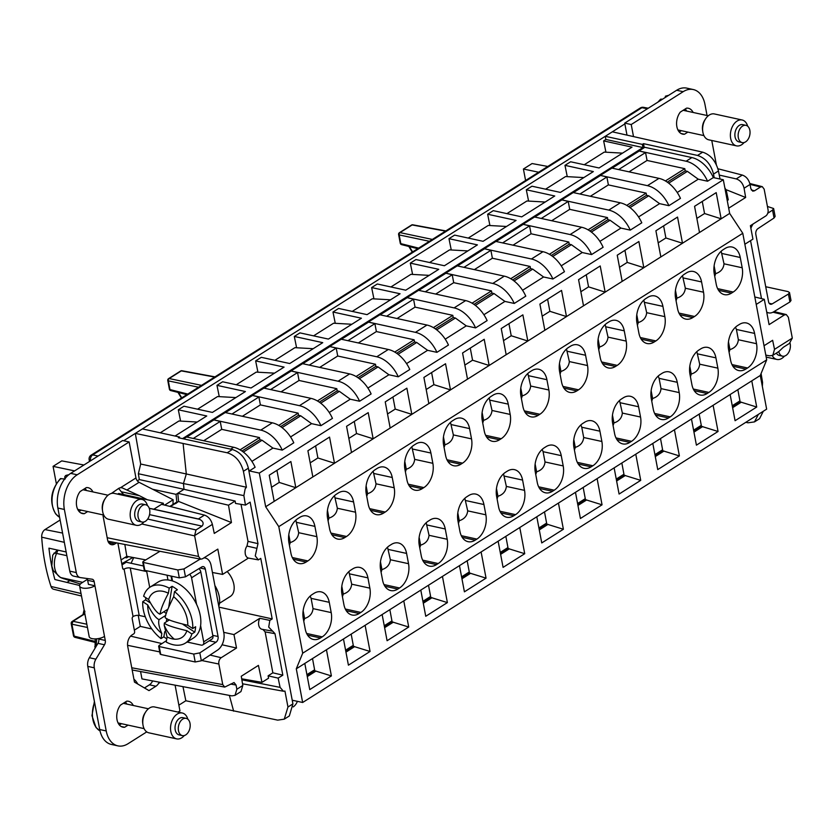 <?xml version="1.0" encoding="UTF-8"?>
<svg xmlns="http://www.w3.org/2000/svg" width="834" height="834" viewBox="0 0 834 834"><rect width="100%" height="100%" fill="white"/><g stroke="black" fill="none" stroke-linecap="round" stroke-linejoin="round"><path stroke-width="1.25" d="M74.591 470.897L53.074 466.362L56.316 483.522M83.932 464.997L61.737 460.889L53.074 466.362M81.503 596.008L53.595 589.242A6.516 4.274 -77.7 0 1 51.02 586.469A174.202 114.289 -77.7 0 1 41.7 537.169A6.516 4.274 -77.7 0 1 44.973 529.59L62.592 533.072M60.121 520.02L44.973 529.59M84.734 613.105L83.775 614.491A2.21 1.397 -122.3 0 0 83.004 614.606L72.204 621.434A2.21 2.21 0 0 0 71.213 623.707L73.475 635.644A2.21 2.21 0 0 0 75.102 637.374A2.21 1.459 -75.9 0 1 74.174 636.134A2.21 0.907 169.3 0 1 73.475 635.644M84.891 611.958L84.776 611.051M79.605 585.458L54.877 579.526A174.358 114.394 -77.7 0 1 48.945 548.167L66.167 551.972M445.836 230.914L412.788 224.805A1.762 1.147 100.5 0 0 412.142 224.951L445.512 231.122M432.366 239.431L400.028 232.613L412.142 224.951A1.762 1.115 -122.3 0 0 411.527 225.044L399.403 232.707A1.762 1.115 57.7 0 1 400.028 232.613A1.762 1.188 101.9 0 0 399.173 234.927L429.406 241.297M418.616 248.115L400.81 243.632L399.173 234.927A1.762 0.719 169.3 0 1 398.61 234.531L400.257 243.236A1.762 0.719 -10.7 0 0 400.81 243.632A1.762 1.168 104.1 0 0 401.561 244.623L417.719 248.688M214.995 376.853L181.948 370.744A1.762 1.147 100.5 0 0 181.301 370.89L214.661 377.062M201.526 385.371L169.177 378.553L181.301 370.89A1.762 1.115 -122.3 0 0 180.676 370.984L168.562 378.646A1.762 1.115 57.7 0 1 169.177 378.553A1.762 1.188 101.9 0 0 168.322 380.867L198.565 387.237M187.775 394.055L169.969 389.572L168.322 380.867A1.762 0.719 169.3 0 1 167.77 380.471L169.406 389.176A1.762 0.719 -10.7 0 0 169.969 389.572A1.762 1.168 104.1 0 0 170.709 390.562L186.868 394.628M128.488 556.632L126.643 557.831L124.891 557.529M126.403 556.57L126.643 557.831M126.81 556.32L124.829 544.466M89.488 461.483L89.155 459.711A4.41 1.814 -10.7 0 0 90.541 460.702L90.677 460.722M90.562 460.806L90.541 460.702A4.41 2.971 101.9 0 1 92.678 454.916A4.41 2.794 -122.3 0 0 91.135 455.156L635.247 111.172L636.801 110.932L92.678 454.916L98.068 456.052M624.875 123.901L605.244 136.307L605.891 139.476L642.941 147.555L642.347 144.386L605.244 136.307L123.672 440.759M648.268 108.222L643.494 107.336A4.41 2.877 100.5 0 0 641.888 107.711A4.41 2.794 -122.3 0 0 640.335 107.951L635.268 111.151M547.792 166.456L532.071 163.547L523.418 169.021L525.587 180.498M538.66 172.231L523.418 169.021M85.047 614.752L83.775 614.491L72.985 621.309L71.912 624.197L74.174 636.134L94.701 641.304M69.743 580.662L66.96 582.424M218.977 607.152L272.197 618.922L260.761 558.384L258.394 559.885L248.438 558.071A7.412 4.858 -77.7 0 1 245.457 554.704A7.412 4.858 -77.7 0 1 245.269 553.912L245.113 551.806A7.412 4.858 102.3 0 1 246.979 546.051L256.924 548.355L257.977 543.643L248.011 541.36L241.016 504.351M212.43 572.489L222.605 574.407L248.438 558.071M127.081 556.361L145.762 559.895M107.179 537.721L198.534 556.455L200.713 559.187L202.506 558.78L217.82 549.106L222.605 574.407M121.076 559.937L127.039 556.174M605.891 139.476L603.639 140.904L632.016 147.138L599.062 167.968L570.633 161.775L564.972 165.351L593.349 171.585L560.396 192.414L531.967 186.211L526.306 189.787L554.746 195.99L521.73 216.861L493.301 210.658L487.64 214.234L516.079 220.437L483.063 241.307L454.634 235.105L448.973 238.68L477.413 244.883L444.397 265.744L415.968 259.551L410.307 263.127L438.747 269.319L405.731 290.19L377.302 283.998L371.641 287.574L400.08 293.766L367.064 314.637L338.635 308.444L332.974 312.02L361.414 318.213L328.398 339.084L299.959 332.881L294.308 336.456L322.748 342.659L289.732 363.53L261.292 357.327L255.642 360.903L284.081 367.106L251.065 387.977L222.626 381.774L216.976 385.35L245.415 391.553L212.399 412.423L183.96 406.221L178.309 409.796L180.592 421.066M216.976 385.35L219.259 396.619M255.642 360.903L257.925 372.173M294.308 336.456L296.591 347.726M332.974 312.02L335.258 323.279M371.641 287.574L373.924 298.833M410.307 263.127L412.59 274.396M448.973 238.68L451.257 249.95M487.64 214.234L489.923 225.503M526.306 189.787L528.589 201.057M564.972 165.351L567.256 176.61M603.639 140.904L605.922 152.163M612.333 131.824L702.697 152.163C710.537 154.78 715.801 161.045 718.47 170.96L720.003 179.029M642.347 144.386L643.494 143.657L697.516 155.437C705.595 158.095 710.933 164.319 713.518 174.097L714.217 177.767M117.657 494.145L118.689 493.499L163.308 503.225L161.577 504.32L204.445 515.099C208.385 516.517 211.033 519.603 212.378 524.377L214.265 533.416L231.445 522.564L228.506 505.206L235.115 501.026L235.522 503.423L245.457 505.091L243.872 495.615L245.165 488.849L246.426 487.244L243.413 471.293L248.365 468.166L292.911 703.886L287.959 707.013L284.258 719.169L277.701 720.138L185.836 700.758L178.872 705.157M137.329 480.853L139.33 479.581L138.361 473.733L140.685 464.027L186.305 473.973L183.459 483.564L138.361 473.733M243.413 471.293C240.745 461.452 235.334 455.281 227.182 452.779L135.317 433.388L140.685 464.027M227.182 452.779L232.363 449.505L178.351 437.725L179.498 436.995L179.696 438.027M142.405 428.916L179.498 436.995M744.845 244.237L752.935 239.139L750.391 225.691L765.706 216.016A4.827 3.169 -77.7 0 0 768.041 209.688L764.153 189.13L762.286 186.66L760.525 186.993L754.478 190.819L751.319 189.996M272.197 618.922L269.83 620.413L259.812 618.265L233.968 634.591L236.512 648.028L222.042 644.776M259.812 618.265A7.412 4.858 -77.7 0 0 258.561 623.248A7.412 4.858 -77.7 0 0 258.717 625.104A7.412 4.858 -77.7 0 0 259.311 626.939A7.412 4.858 -77.7 0 0 262.095 629.305L272.572 631.14L268.704 627.095L269.83 620.413M272.687 631.14L274.98 633.673L282.83 675.165L278.149 678.125L268.1 675.832L268.59 678.178L261.98 682.358L258.425 665.386L241.255 676.249L242.819 685.485L240.953 691.574L235.344 695.129M287.959 707.013L284.947 691.073L283.414 691.23L280.099 687.372L278.149 678.125M283.414 691.23L242.538 683.797M257.977 543.643L250.137 502.141L245.457 505.091M258.394 559.885L255.256 555.903L256.924 548.355M248.011 541.36L246.989 546.051M198.534 556.455L194.603 535.616L196.011 529.934L202.047 526.118C204.038 523.585 203.225 521.323 199.618 519.342L149.276 508.333M642.941 147.555L182.51 438.642M175.057 436.026L206.749 415.989L178.309 409.796M644.255 147.649L643.494 143.657M763.329 411.245L759.545 418.699L754.478 421.9L748.035 422.796L745.815 422.317M754.478 421.9L758.367 414.383M719.252 175.077L736.234 178.903L742.312 175.067C746.242 176.454 748.817 179.591 750.047 184.46L750.85 188.682L752.727 191.153L754.478 190.819M742.312 175.067L717.938 168.76M183.136 443.813L186.305 473.973L246.426 487.244M243.872 495.615L183.459 483.564L184.012 489.318L139.33 479.581M235.115 501.026L184.012 489.318L176.047 494.353L176.839 502.454L175.984 502.464M152.612 489.245L176.047 494.353M231.445 522.564L178.58 501.422L175.578 503.653M163.527 504.81L163.308 503.225M149.265 508.292L153.842 509.209L161.577 504.32M232.363 449.505C240.442 452.164 245.78 458.387 248.365 468.166M284.258 719.169L289.325 715.968L292.911 703.886M728.676 208.208L745.648 197.481L744.084 188.234C742.927 183.397 740.311 180.29 736.234 178.903M761.088 373.549L762.557 382.358L762.359 386.455M724.788 187.619L726.331 190.6L728.28 199.858L727.227 200.525M754.812 296.967L764.298 299.312L756.219 304.431M764.027 345.745L772.638 340.303L774.525 349.342L792.3 338.114L788.37 317.274L786.285 314.564L784.398 314.939L769.084 324.624L764.298 299.312M140.571 671.537L141.968 678.907L231.81 695.869L235.011 695.379L236.856 689.259L236.053 685.037L234.041 682.535L224.742 687.091L222.751 684.599L218.862 664.031A4.827 3.169 -77.7 0 1 221.198 657.713L236.512 648.028M134.337 630.15L140.31 626.376L138.215 615.325M133.909 679.178A26.479 17.368 -77.7 0 1 137.777 684.036M183.063 687.07L185.836 700.758M151.798 628.972L140.31 626.376M223.731 632.328L233.968 634.591M229.381 695.441L233.656 711.183M268.1 675.832L272.854 672.819L282.83 675.165M272.854 672.819L265.118 631.88L274.98 633.673M262.825 629.357L265.118 631.88M170.47 506.551L178.58 501.422L177.778 493.259L228.506 505.206M153.842 509.209L198.377 518.957L204.445 515.099M745.648 197.481L726.06 189.652M792.3 338.114L789.371 343.462L783.334 347.278L778.862 351.51L772.805 355.336L769.667 355.837L765.8 355.117M241.693 678.803L261.98 682.358M774.525 349.342L772.805 355.336M307.11 675.634L314.793 670.776L312.51 658.558M345.776 651.187L353.46 646.329L351.177 634.111M384.443 626.741L392.126 621.883L389.843 609.664M423.109 602.294L430.792 597.436L428.509 585.228M461.775 577.847L469.459 572.989L467.176 560.782M500.442 553.401L508.125 548.543L505.842 536.335M539.108 528.964L546.791 524.106L544.508 511.888M577.774 504.518L585.458 499.66L583.174 487.442M616.441 480.071L624.124 475.213L621.841 462.995M655.107 455.625L662.79 450.767L660.507 438.559M693.773 431.178L701.457 426.32L699.173 414.112M732.44 406.731L740.123 401.873L737.84 389.666M677.229 192.498L698.256 179.195L687.393 171.356L685.204 170.834L667.304 182.146M702.27 201.442L704.553 213.535L696.849 218.404M663.603 225.878L665.886 237.982L658.182 242.85M624.937 250.325L627.22 262.418L619.516 267.297M586.271 274.772L588.554 286.865L580.85 291.744M547.604 299.218L549.887 311.311L542.183 316.18M508.938 323.665L511.221 335.758L503.517 340.626M470.272 348.112L472.555 360.205L464.851 365.073M431.605 372.548L433.888 384.651L426.184 389.52M392.939 396.994L395.222 409.087L387.518 413.966M354.273 421.441L356.556 433.534L348.852 438.413M315.606 445.888L317.89 457.981L310.185 462.849M276.94 470.334L279.223 482.427L271.519 487.296M721.16 251.243L724.016 263.805C723.474 268.767 720.659 272.051 715.593 273.667A18.536 12.156 -77.7 0 1 714.728 276.325M715.593 273.667L714.123 265.869M682.493 275.679L685.35 288.241C684.808 293.214 681.993 296.497 676.927 298.113A18.536 12.156 -77.7 0 1 676.061 300.772M676.927 298.113L675.457 290.315M643.827 300.125L646.684 312.687C646.141 317.66 643.327 320.944 638.26 322.56A18.536 12.156 -77.7 0 1 637.395 325.208M638.26 322.56L636.79 314.762M605.161 324.572L608.017 337.134C607.465 342.096 604.66 345.391 599.594 346.996A18.536 12.156 -77.7 0 1 598.729 349.654M599.594 346.996L598.124 339.209M566.495 349.019L569.351 361.581C568.798 366.543 565.994 369.837 560.928 371.443A18.536 12.156 -77.7 0 1 560.062 374.101M560.928 371.443L559.458 363.655M527.828 373.465L530.685 386.027C530.132 390.99 527.328 394.273 522.261 395.889A18.536 12.156 -77.7 0 1 521.396 398.548M522.261 395.889L520.791 388.102M489.162 397.912L492.018 410.474C491.466 415.436 488.661 418.72 483.595 420.336A18.536 12.156 -77.7 0 1 482.73 422.994M483.595 420.336L482.125 412.538M450.496 422.348L453.352 434.91C452.799 439.883 449.995 443.167 444.929 444.783A18.536 12.156 -77.7 0 1 444.063 447.441M444.929 444.783L443.459 436.985M411.829 446.795L414.686 459.357C414.133 464.329 411.329 467.613 406.262 469.229A18.536 12.156 -77.7 0 1 405.397 471.888M406.262 469.229L404.792 461.431M373.163 471.241L376.019 483.803C375.467 488.766 372.662 492.06 367.596 493.665A18.536 12.156 -77.7 0 1 366.731 496.324M367.596 493.665L366.126 485.878M334.497 495.688L337.353 508.25C336.8 513.212 333.996 516.507 328.93 518.112A18.536 12.156 -77.7 0 1 328.064 520.77M328.93 518.112L327.46 510.325M295.83 520.135L298.687 532.697C298.134 537.659 295.33 540.953 290.263 542.559A18.536 12.156 -77.7 0 1 289.398 545.217M290.263 542.559L288.793 534.771M732.919 366.251L745.825 369.066A18.536 12.156 -77.7 0 1 738.736 370.567A18.536 12.156 -77.7 0 1 730.563 360.121L728.624 349.832A18.536 12.156 -77.7 0 1 737.6 325.562L739.331 324.468A18.536 12.156 -77.7 0 1 746.42 322.966A18.536 12.156 -77.7 0 1 754.593 333.412L736.422 329.451L738.361 339.74C737.819 344.703 735.015 347.986 729.938 349.602A18.536 12.156 -77.7 0 1 729.083 352.261M729.938 349.602L728.468 341.815M696.849 351.625L699.695 364.187C699.153 369.149 696.348 372.433 691.271 374.049A18.536 12.156 -77.7 0 1 690.416 376.707M691.271 374.049L689.801 366.251M677.26 382.306L679.199 392.595A18.536 12.156 -77.7 0 1 670.223 416.864L668.493 417.959A18.536 12.156 -77.7 0 1 661.404 419.46A18.536 12.156 -77.7 0 1 653.231 409.004L651.291 398.725A18.536 12.156 -77.7 0 1 660.267 374.456L661.998 373.361A18.536 12.156 -77.7 0 1 669.087 371.86A18.536 12.156 -77.7 0 1 677.26 382.306L659.089 378.344L661.028 388.623C660.486 393.596 657.682 396.88 652.605 398.496A18.536 12.156 -77.7 0 1 651.75 401.154M652.605 398.496L651.135 390.698M619.516 400.508L622.362 413.07C621.82 418.043 619.016 421.326 613.939 422.942A18.536 12.156 -77.7 0 1 613.084 425.601M613.939 422.942L612.469 415.144M599.927 431.199L601.867 441.478A18.536 12.156 -77.7 0 1 592.891 465.758L591.16 466.852A18.536 12.156 -77.7 0 1 584.071 468.343A18.536 12.156 -77.7 0 1 575.898 457.897L573.959 447.618A18.536 12.156 -77.7 0 1 582.935 423.338L584.665 422.244A18.536 12.156 -77.7 0 1 591.754 420.753A18.536 12.156 -77.7 0 1 599.927 431.199L581.757 427.237L583.696 437.516C583.154 442.479 580.349 445.773 575.272 447.378A18.536 12.156 -77.7 0 1 574.418 450.037M575.272 447.378L573.802 439.591M561.261 455.645L563.2 465.925A18.536 12.156 -77.7 0 1 554.224 490.194L552.494 491.289A18.536 12.156 -77.7 0 1 545.405 492.79A18.536 12.156 -77.7 0 1 537.232 482.344L535.292 472.065A18.536 12.156 -77.7 0 1 544.268 447.785L545.999 446.69A18.536 12.156 -77.7 0 1 553.088 445.2A18.536 12.156 -77.7 0 1 561.261 455.645L543.09 451.684L545.029 461.963C544.487 466.925 541.683 470.22 536.606 471.825A18.536 12.156 -77.7 0 1 535.751 474.483M536.606 471.825L535.136 464.038M503.517 473.848L506.363 486.41C505.821 491.372 503.017 494.666 497.94 496.272A18.536 12.156 -77.7 0 1 497.085 498.93M497.94 496.272L496.47 488.484M464.851 498.294L467.697 510.856C467.155 515.819 464.35 519.102 459.273 520.718A18.536 12.156 -77.7 0 1 458.419 523.377M459.273 520.718L457.803 512.92M426.184 522.741L429.03 535.303C428.488 540.265 425.684 543.549 420.607 545.165A18.536 12.156 -77.7 0 1 419.752 547.823M420.607 545.165L419.137 537.367M387.518 547.177L390.364 559.739C389.822 564.712 387.018 567.996 381.941 569.612A18.536 12.156 -77.7 0 1 381.086 572.27M381.941 569.612L380.471 561.814M348.852 571.624L351.698 584.186C351.156 589.148 348.341 592.442 343.274 594.058A18.536 12.156 -77.7 0 1 342.42 596.706M343.274 594.058L341.804 586.26M329.263 602.315L331.202 612.594A18.536 12.156 -77.7 0 1 322.226 636.863L320.496 637.958A18.536 12.156 -77.7 0 1 313.407 639.459A18.536 12.156 -77.7 0 1 305.234 629.013L303.295 618.734A18.536 12.156 -77.7 0 1 312.27 594.454L314.001 593.36A18.536 12.156 -77.7 0 1 321.09 591.869A18.536 12.156 -77.7 0 1 329.263 602.315L311.092 598.353L313.031 608.632C312.489 613.595 309.675 616.889 304.608 618.494A18.536 12.156 -77.7 0 1 303.753 621.153M304.608 618.494L303.138 610.707M251.899 461.39L272.927 448.087L262.064 440.248L259.874 439.726L241.975 451.048M628.638 206.592L646.538 195.281L648.727 195.802L659.59 203.642L668.91 205.675L680.45 198.377A26.479 16.774 57.7 0 0 658.975 178.372L611.895 168.103L606.12 171.752L600.355 175.401L647.434 185.669A26.479 16.774 57.7 0 1 668.91 205.675M589.972 231.039L607.871 219.717L610.061 220.239L620.923 228.089L630.243 230.121L641.784 222.824A26.479 16.774 57.7 0 0 620.308 202.808L573.229 192.55L567.454 196.198L561.689 199.847L608.768 210.105A26.479 16.774 57.7 0 1 630.243 230.121M551.305 255.485L569.205 244.164L571.394 244.685L582.257 252.535L591.577 254.568L603.118 247.271A26.479 16.774 57.7 0 0 581.642 227.255L534.563 216.996L528.787 220.645L523.022 224.294L570.102 234.552A26.479 16.774 57.7 0 1 591.577 254.568M512.639 279.932L530.539 268.611L532.728 269.132L543.591 276.982L552.911 279.004L564.451 271.707A26.479 16.774 57.7 0 0 542.976 251.701L495.896 241.443L490.121 245.092L484.356 248.74L531.435 258.999A26.479 16.774 57.7 0 1 552.911 279.004M473.973 304.379L491.872 293.057L494.062 293.578L504.924 301.418L514.244 303.451L525.785 296.153A26.479 16.774 57.7 0 0 504.309 276.148L457.23 265.879L451.455 269.528L445.69 273.177L492.769 283.445A26.479 16.774 57.7 0 1 514.244 303.451M435.306 328.815L453.206 317.504L455.395 318.025L466.258 325.865L475.578 327.898L487.119 320.6A26.479 16.774 57.7 0 0 465.643 300.594L418.564 290.326L412.788 293.975L407.023 297.623L454.103 307.892A26.479 16.774 57.7 0 1 475.578 327.898M396.64 353.262L414.54 341.95L416.729 342.472L427.592 350.311L436.912 352.344L448.452 345.047A26.479 16.774 57.7 0 0 426.977 325.041L379.897 314.772L374.122 318.421L368.357 322.07L415.436 332.339A26.479 16.774 57.7 0 1 436.912 352.344M357.974 377.708L375.873 366.387L378.063 366.918L388.925 374.758L398.245 376.791L409.786 369.493A26.479 16.774 57.7 0 0 388.31 349.477L341.231 339.219L335.456 342.868L329.691 346.517L376.77 356.775A26.479 16.774 57.7 0 1 398.245 376.791M319.307 402.155L337.207 390.833L339.396 391.354L350.259 399.205L359.579 401.237L371.12 393.94A26.479 16.774 57.7 0 0 349.644 373.924L302.565 363.666L296.789 367.314L291.024 370.963L338.104 381.221A26.479 16.774 57.7 0 1 359.579 401.237M280.641 426.601L298.541 415.28L300.73 415.801L311.593 423.651L320.913 425.674L332.453 418.376A26.479 16.774 57.7 0 0 310.978 398.371L263.898 388.112L258.123 391.761L252.358 395.41L299.437 405.668A26.479 16.774 57.7 0 1 320.913 425.674M290.566 436.943L311.593 423.651M329.232 412.496L350.259 399.205M367.898 388.05L388.925 374.758M406.565 363.603L427.592 350.311M445.231 339.167L466.258 325.865M483.897 314.72L504.924 301.418M522.564 290.274L543.591 276.982M561.23 265.827L582.257 252.535M599.896 241.38L620.923 228.089M638.563 216.934L659.59 203.642M160.243 432.804L178.914 420.993L197.189 422.035M279.223 482.427L295.83 487.702L274.178 501.37L269.236 475.203L290.878 461.525L295.82 487.692L312.844 476.923L307.902 450.756L329.545 437.079L334.486 463.245L351.51 452.487L346.569 426.31L368.211 412.632L373.152 438.799L390.176 428.04L385.235 401.873L406.877 388.185L411.819 414.352L428.843 403.593L423.901 377.427L445.544 363.739L450.485 389.905L467.509 379.147L462.568 352.98L484.21 339.292L489.151 365.469L506.175 354.7L501.234 328.533L522.876 314.856L527.818 341.023L544.842 330.254L539.9 304.087L561.543 290.409L566.484 316.576L583.508 305.817L578.567 279.64L600.209 265.963L605.15 292.129L622.174 281.371L617.233 255.204L638.875 241.516L643.817 267.683L660.841 256.924L655.899 230.757L677.542 217.069L682.483 243.236L699.507 232.477L694.566 206.311L716.208 192.623L721.149 218.8L699.518 232.498M302.648 702.489L296.289 668.816L760.285 375.477L766.644 409.15L302.648 702.489L292.692 700.31A26.479 16.774 57.7 0 1 292.505 701.728M296.289 668.816L302.7 653.199L278.785 526.629L265.671 506.749L259.301 473.087L249.345 470.918L255.121 467.269A26.479 16.774 57.7 0 0 233.645 447.264L186.566 436.995L183.595 438.872M248.584 469.302A26.479 16.774 57.7 0 1 249.345 470.918M545.582 189.182L565.577 176.547L583.852 177.59M506.916 213.629L526.911 200.994L545.186 202.026M468.249 238.076L488.244 225.441L506.519 226.473M429.583 262.522L449.578 249.877L467.853 250.919M390.917 286.969L410.912 274.323L429.187 275.366M352.25 311.405L372.245 298.77L390.521 299.813M313.584 335.852L333.579 323.217L351.854 324.259M274.918 360.298L294.913 347.663L313.188 348.695M236.251 384.745L256.247 372.11L274.522 373.142M197.585 409.192L217.58 396.546L235.855 397.589M646.538 195.281L646.131 193.123L608.382 184.898L606.891 176.985L600.355 175.401M573.448 192.591L600.386 175.567M606.891 176.985L579.953 194.02M607.871 219.717L607.465 217.57L569.716 209.344L568.225 201.432L561.689 199.847M534.782 217.038L561.72 200.014M568.225 201.432L541.287 218.456M569.205 244.164L568.798 242.016L531.049 233.781L529.559 225.878L523.022 224.294M496.115 241.485L523.054 224.461M529.559 225.878L502.621 242.903M530.539 268.611L530.132 266.463L492.383 258.227L490.892 250.325L484.356 248.74M457.449 265.931L484.387 248.897M490.892 250.325L463.954 267.349M491.872 293.057L491.466 290.899L453.717 282.674L452.226 274.761L445.69 273.177M418.783 290.378L445.721 273.344M452.226 274.761L425.288 291.796M453.206 317.504L452.799 315.346L415.051 307.12L413.56 299.208L407.023 297.623M380.116 314.825L407.055 297.79M413.56 299.208L386.622 316.242M414.54 341.95L414.133 339.792L376.384 331.567L374.893 323.655L368.357 322.07M341.45 339.261L368.388 322.237M374.893 323.655L347.955 340.689M375.873 366.387L375.467 364.239L337.718 356.014L336.227 348.101L329.691 346.517M302.784 363.707L329.722 346.683M336.227 348.101L309.289 365.125M337.207 390.833L336.8 388.686L299.052 380.46L297.561 372.548L291.024 370.963M264.117 388.154L291.056 371.13M297.561 372.548L270.623 389.572M298.541 415.28L298.134 413.132L260.385 404.897L258.894 396.994L252.358 395.41M225.451 412.601L252.389 395.566M258.894 396.994L231.956 414.018M282.246 450.12L293.787 442.823A26.479 16.774 57.7 0 0 272.311 422.817L225.232 412.549L219.457 416.197L213.692 419.846L260.771 430.115A26.479 16.774 57.7 0 1 282.246 450.12L272.927 448.087M259.874 439.726L259.468 437.569L221.719 429.343L220.228 421.431L213.692 419.846M186.785 437.047L213.723 420.013M220.228 421.431L193.29 438.465M293.245 706.909A26.479 16.774 -122.3 0 0 297.384 701.342M626.73 205.383L646.131 193.123M608.382 184.898L590.368 196.282M588.064 229.83L607.465 217.57M569.716 209.344L551.701 220.729M549.398 254.276L568.798 242.016M531.049 233.781L513.035 245.175M510.731 278.723L530.132 266.463M492.383 258.227L474.369 269.622M472.065 303.169L491.466 290.899M453.717 282.674L435.702 294.068M433.399 327.616L452.799 315.346M415.051 307.12L397.036 318.515M394.732 352.063L414.133 339.792M376.384 331.567L358.37 342.951M356.066 376.499L375.467 364.239M337.718 356.014L319.703 367.398M317.4 400.946L336.8 388.686M299.052 380.46L281.037 391.844M278.733 425.392L298.134 413.132M260.385 404.897L242.371 416.291M240.067 449.839L259.468 437.569M221.719 429.343L203.704 440.738M290.889 553.078A18.536 12.156 102.3 0 0 299.062 563.523A18.536 12.156 102.3 0 0 306.141 562.022L307.871 560.928A18.536 12.156 102.3 0 0 316.857 536.658L314.908 526.369A18.536 12.156 102.3 0 0 306.745 515.923A18.536 12.156 102.3 0 0 299.656 517.424L297.926 518.519A18.536 12.156 102.3 0 0 288.939 542.788L290.889 553.078M665.886 237.982L682.483 243.236M627.22 262.418L643.817 267.683M588.554 286.865L605.15 292.129M605.161 292.15L583.508 305.817M549.887 311.311L566.484 316.576M511.221 335.758L527.818 341.023M472.555 360.205L489.151 365.469M433.888 384.651L450.485 389.905M395.222 409.087L411.819 414.352M411.829 414.373L390.176 428.04M356.556 433.534L373.152 438.799M317.89 457.981L334.486 463.245M334.497 463.266L312.854 476.944M373.163 438.82L351.521 452.497M450.496 389.926L428.853 403.604M489.162 365.48L467.52 379.168M527.828 341.033L506.186 354.721M566.495 316.597L544.852 330.274M643.827 267.704L622.185 281.381M682.493 243.257L660.851 256.935M675.603 298.343L677.552 308.622A18.536 12.156 102.3 0 0 685.725 319.078A18.536 12.156 102.3 0 0 692.804 317.577L694.545 316.482A18.536 12.156 102.3 0 0 703.521 292.202L701.582 281.923A18.536 12.156 102.3 0 0 693.408 271.477A18.536 12.156 102.3 0 0 686.319 272.979L684.589 274.073A18.536 12.156 102.3 0 0 675.603 298.343M607.256 322.956L608.987 321.861A18.536 12.156 102.3 0 1 616.076 320.371A18.536 12.156 102.3 0 1 624.249 330.817L626.188 341.096A18.536 12.156 102.3 0 1 617.212 365.375L615.471 366.47A18.536 12.156 102.3 0 1 608.393 367.961A18.536 12.156 102.3 0 1 600.219 357.515L598.27 347.236A18.536 12.156 102.3 0 1 607.256 322.956M546.916 379.699L548.855 389.989A18.536 12.156 102.3 0 1 539.869 414.258L538.139 415.353A18.536 12.156 102.3 0 1 531.06 416.854A18.536 12.156 102.3 0 1 522.887 406.408L520.937 396.119A18.536 12.156 102.3 0 1 529.924 371.849L531.654 370.755A18.536 12.156 102.3 0 1 538.743 369.253A18.536 12.156 102.3 0 1 546.916 379.699L528.735 375.738M460.806 464.246L462.536 463.151A18.536 12.156 102.3 0 0 471.523 438.882L469.584 428.593A18.536 12.156 102.3 0 0 461.411 418.147A18.536 12.156 102.3 0 0 454.322 419.648L452.591 420.743A18.536 12.156 102.3 0 0 443.605 445.012L445.554 455.291A18.536 12.156 102.3 0 0 453.727 465.747A18.536 12.156 102.3 0 0 460.806 464.246L447.9 461.431M366.272 493.905L368.221 504.184A18.536 12.156 102.3 0 0 376.395 514.63A18.536 12.156 102.3 0 0 383.473 513.139L385.204 512.045A18.536 12.156 102.3 0 0 394.19 487.765L392.241 477.486A18.536 12.156 102.3 0 0 384.078 467.04A18.536 12.156 102.3 0 0 376.989 468.531L375.258 469.625A18.536 12.156 102.3 0 0 366.272 493.905M384.922 586.26L397.828 589.075L399.559 587.98A18.536 12.156 -77.7 0 0 408.535 563.701L390.364 559.739M397.828 589.075A18.536 12.156 -77.7 0 1 390.739 590.566A18.536 12.156 -77.7 0 1 382.566 580.12L380.627 569.841A18.536 12.156 -77.7 0 1 389.603 545.561L391.334 544.466A18.536 12.156 -77.7 0 1 398.423 542.976A18.536 12.156 -77.7 0 1 406.596 553.422L408.535 563.701M311.092 598.353L310.185 596.07M359.162 613.522A18.536 12.156 -77.7 0 1 352.073 615.012A18.536 12.156 -77.7 0 1 343.9 604.567L341.961 594.288A18.536 12.156 -77.7 0 1 350.937 570.008L352.667 568.913A18.536 12.156 -77.7 0 1 359.756 567.422A18.536 12.156 -77.7 0 1 367.93 577.868L369.869 588.147A18.536 12.156 -77.7 0 1 360.893 612.427L359.162 613.522L346.256 610.707M336.592 494.072L338.323 492.977A18.536 12.156 102.3 0 1 345.412 491.476A18.536 12.156 102.3 0 1 353.574 501.932L355.524 512.212A18.536 12.156 102.3 0 1 346.537 536.481L344.807 537.576A18.536 12.156 102.3 0 1 337.728 539.077A18.536 12.156 102.3 0 1 329.555 528.631L327.606 518.352A18.536 12.156 102.3 0 1 336.592 494.072M430.907 453.039L432.856 463.318A18.536 12.156 102.3 0 1 423.87 487.598L422.14 488.693A18.536 12.156 102.3 0 1 415.061 490.183A18.536 12.156 102.3 0 1 406.888 479.738L404.938 469.459A18.536 12.156 102.3 0 1 413.925 445.179L415.655 444.084A18.536 12.156 102.3 0 1 422.744 442.593A18.536 12.156 102.3 0 1 430.907 453.039L412.736 449.078M428.269 521.125L430 520.03A18.536 12.156 -77.7 0 1 437.089 518.529A18.536 12.156 -77.7 0 1 445.262 528.975L447.201 539.264A18.536 12.156 -77.7 0 1 438.225 563.534L436.495 564.628A18.536 12.156 -77.7 0 1 429.406 566.13A18.536 12.156 -77.7 0 1 421.233 555.673L419.293 545.394A18.536 12.156 -77.7 0 1 428.269 521.125M499.472 439.799L501.203 438.705A18.536 12.156 102.3 0 0 510.189 414.435L508.25 404.146A18.536 12.156 102.3 0 0 500.077 393.7A18.536 12.156 102.3 0 0 492.988 395.201L491.257 396.296A18.536 12.156 102.3 0 0 482.271 420.565L484.22 430.855A18.536 12.156 102.3 0 0 492.394 441.301A18.536 12.156 102.3 0 0 499.472 439.799L486.566 436.985M559.604 371.672L561.553 381.962A18.536 12.156 102.3 0 0 569.726 392.407A18.536 12.156 102.3 0 0 576.805 390.906L578.535 389.812A18.536 12.156 102.3 0 0 587.522 365.542L585.583 355.263A18.536 12.156 102.3 0 0 577.409 344.807A18.536 12.156 102.3 0 0 570.32 346.308L568.59 347.403A18.536 12.156 102.3 0 0 559.604 371.672M462.255 537.367L475.161 540.182L476.892 539.087A18.536 12.156 -77.7 0 0 485.868 514.818L467.697 510.856M475.161 540.182A18.536 12.156 -77.7 0 1 468.072 541.683A18.536 12.156 -77.7 0 1 459.899 531.237L457.96 520.948A18.536 12.156 -77.7 0 1 466.936 496.678L468.666 495.584A18.536 12.156 -77.7 0 1 475.755 494.082A18.536 12.156 -77.7 0 1 483.928 504.528L485.868 514.818M645.923 298.509L647.653 297.415A18.536 12.156 102.3 0 1 654.742 295.924A18.536 12.156 102.3 0 1 662.915 306.37L664.854 316.649A18.536 12.156 102.3 0 1 655.878 340.929L654.137 342.023A18.536 12.156 102.3 0 1 647.059 343.514A18.536 12.156 102.3 0 1 638.886 333.068L636.936 322.789A18.536 12.156 102.3 0 1 645.923 298.509M522.595 480.082L524.534 490.371A18.536 12.156 -77.7 0 1 515.558 514.641L513.827 515.735A18.536 12.156 -77.7 0 1 506.738 517.236A18.536 12.156 -77.7 0 1 498.565 506.791L496.626 496.501A18.536 12.156 -77.7 0 1 505.602 472.232L507.333 471.137A18.536 12.156 -77.7 0 1 514.422 469.636A18.536 12.156 -77.7 0 1 522.595 480.082L504.424 476.12M543.09 451.684L542.183 449.401M581.757 427.237L580.85 424.954M621.601 398.892L623.332 397.797A18.536 12.156 -77.7 0 1 630.421 396.306A18.536 12.156 -77.7 0 1 638.594 406.752L640.533 417.031A18.536 12.156 -77.7 0 1 631.557 441.311L629.826 442.406A18.536 12.156 -77.7 0 1 622.737 443.897A18.536 12.156 -77.7 0 1 614.564 433.451L612.625 423.172A18.536 12.156 -77.7 0 1 621.601 398.892M659.089 378.344L658.182 376.071M715.926 357.859L717.865 368.148A18.536 12.156 -77.7 0 1 708.89 392.418L707.159 393.512A18.536 12.156 -77.7 0 1 700.07 395.014A18.536 12.156 -77.7 0 1 691.897 384.568L689.958 374.278A18.536 12.156 -77.7 0 1 698.934 350.009L700.664 348.914A18.536 12.156 -77.7 0 1 707.753 347.413A18.536 12.156 -77.7 0 1 715.926 357.859L697.756 353.897M304.806 663.437L309.748 689.603L331.39 675.926L314.793 670.776M326.448 649.759L331.39 675.926M343.472 638.99L348.414 665.167L370.056 651.479L353.46 646.329M365.115 625.312L370.056 651.479M382.139 614.554L387.08 640.721L408.723 627.032L392.126 621.883M403.781 600.866L408.723 627.032M420.805 590.107L425.747 616.274L447.389 602.596L430.792 597.436M442.447 576.419L447.389 602.596M459.471 565.661L464.413 591.827L486.055 578.15L469.459 572.989M481.114 551.983L486.055 578.15M498.138 541.214L503.079 567.381L524.722 553.703L508.125 548.543M519.78 527.536L524.722 553.703M536.804 516.767L541.746 542.934L563.388 529.256L546.791 524.106M558.446 503.09L563.388 529.256M575.47 492.321L580.412 518.498L602.054 504.81L585.458 499.66M597.113 478.643L602.054 504.81M614.137 467.884L619.078 494.051L640.721 480.363L624.124 475.213M635.779 454.196L640.721 480.363M652.803 443.438L657.745 469.605L679.387 455.927L662.79 450.767M674.445 429.75L679.387 455.927M691.469 418.991L696.411 445.158L718.053 431.48L701.457 426.32M713.112 405.314L718.053 431.48M345.954 652.125L354.69 646.6M384.62 627.679L393.356 622.154M423.286 603.232L432.022 597.707M461.953 578.786L470.689 573.26M500.619 554.349L509.355 548.814M539.285 529.903L548.021 524.377M577.952 505.456L586.688 499.931M616.618 481.009L625.354 475.484M655.284 456.563L664.02 451.038M693.951 432.116L702.687 426.591M307.287 676.572L316.023 671.047M584.259 164.736L604.243 152.101L622.518 153.143M704.553 213.535L721.16 218.81L729.667 213.41L723.307 179.748L713.351 177.579A26.479 16.774 57.7 0 0 691.866 157.574L644.786 147.305L639.021 150.954L686.101 161.223A26.479 16.774 57.7 0 1 707.576 181.228L698.256 179.195M729.667 213.41L742.781 233.291L766.696 359.861L760.285 375.477M685.204 170.834L684.797 168.677L647.048 160.451L645.558 152.539L639.021 150.954M612.114 168.155L639.053 151.121M645.558 152.539L618.62 169.573M707.576 181.228L713.351 177.579M665.396 180.947L684.797 168.677M647.048 160.451L629.034 171.846M716.218 284.185A18.536 12.156 102.3 0 0 724.392 294.631A18.536 12.156 102.3 0 0 731.47 293.13L733.211 292.036A18.536 12.156 102.3 0 0 742.187 267.766L740.248 257.477A18.536 12.156 102.3 0 0 732.075 247.031A18.536 12.156 102.3 0 0 724.986 248.532L723.255 249.627A18.536 12.156 102.3 0 0 714.269 273.896L716.218 284.185M754.593 333.412L756.532 343.702A18.536 12.156 -77.7 0 1 747.556 367.971L731.981 364.583M745.825 369.066L747.556 367.971M736.422 329.451L735.515 327.178M730.136 394.545L735.077 420.711L756.719 407.034L740.123 401.873M751.778 380.867L756.719 407.034M732.617 407.68L741.353 402.144M302.7 653.199L766.696 359.861M278.785 526.629L742.781 233.291M723.307 179.748L259.301 473.087M265.671 506.749L274.178 501.37M214.911 585.614A22.07 13.98 57.7 0 1 218.789 606.162M209.271 640.783L215.975 642.243L199.837 652.876L201.338 660.789L217.57 650.093A13.24 8.684 102.3 0 0 223.95 633.59L211.106 565.483A13.24 8.684 102.3 0 0 205.268 558.019A13.24 8.684 102.3 0 0 203.923 557.883M143.49 565.973L126.247 562.22L122.004 564.889M146.721 571.582L130.24 567.996A4.41 1.814 -10.7 0 0 124.099 569.111A1.762 1.157 -77.7 0 1 123.422 569.247A1.762 1.157 -77.7 0 1 122.64 568.256L118.011 543.737A1.762 1.157 -77.7 0 0 117.75 543.101M73.965 576.179A8.83 5.786 -77.7 0 1 73.684 576.127A8.83 5.786 -77.7 0 1 69.785 571.154L57.859 508.042A26.479 17.368 -77.7 0 1 70.692 473.368L122.629 440.529L129.145 441.947L77.197 474.786L70.692 473.368M109.88 541.568L108.545 542.413M144.459 687.956L149.411 684.818A8.83 5.786 -77.7 0 0 152.069 681.983L152.601 681.024M146.753 731.887L128.019 743.73A26.479 17.368 -77.7 0 1 117.896 745.867L111.391 744.449A26.479 17.368 -77.7 0 1 99.715 729.521L87.789 666.408A8.83 5.786 -77.7 0 1 89.374 657.734L97.964 643.358A4.41 2.898 -77.7 0 0 98.766 639.021L98.673 638.542M88.414 584.248L87.664 580.308A4.41 2.898 -77.7 0 0 86.83 578.483M160.024 682.493L158.575 683.4A8.83 5.786 -77.7 0 1 155.916 686.246L148.994 690.615L134.462 682.097L127.738 646.496A8.83 5.786 -77.7 0 1 132.012 634.945L133.742 633.85A1.762 1.157 -77.7 0 0 134.597 631.536L132.21 618.88A1.762 1.157 -77.7 0 1 133.065 616.566A4.41 1.814 169.3 0 1 139.205 615.45L145.283 616.774M215.975 642.243A4.41 2.898 102.3 0 0 218.06 636.498L205.331 569.132A4.41 2.898 102.3 0 0 203.381 566.64A4.41 2.898 102.3 0 0 201.745 566.964L185.471 576.826L179.32 577.868L144.824 570.352L144.678 569.361M200.202 559.082L183.97 568.913L177.819 569.956L143.323 562.439L144.824 570.352M159.972 551.284L143.187 561.449L143.323 562.439L143.187 561.449M88.435 584.353L94.94 585.77L94.179 581.725A4.41 2.898 -77.7 0 0 92.23 579.234A4.41 2.898 -77.7 0 0 92.084 579.213L80.481 577.597A8.83 5.786 -77.7 0 1 80.189 577.555A8.83 5.786 -77.7 0 1 76.301 572.572L64.374 509.459A26.479 17.368 -77.7 0 1 77.197 474.786M172.982 504.434L173.138 499.754L139.08 482.313A4.41 2.794 57.7 0 1 135.952 477.965L129.145 441.947M123.901 494.635A12.354 7.829 57.7 0 1 121.284 491.758L118.626 488.443M111.412 493.447L118.553 488.484A8.83 5.786 -77.7 0 1 120.503 487.734L122.004 487.786L139.476 495.73L121.284 491.758M115.989 542.757L116.551 542.882A1.762 1.157 -77.7 0 1 116.572 542.871L114.821 543.976A8.83 5.786 -77.7 0 1 111.454 544.685A8.83 5.786 -77.7 0 1 107.555 539.713L103.072 515.985L103.447 514.985M158.575 683.4L159.211 682.327M175.161 685.506L179.956 710.891L178.059 712.09M117.896 745.867A26.479 17.368 -77.7 0 1 106.22 730.938L94.294 667.826A8.83 5.786 -77.7 0 1 95.889 659.152L104.479 644.776L97.964 643.358M87.382 579.369L81.795 582.903A8.913 3.659 -10.7 0 0 79.605 585.989L89.175 636.613A8.913 3.659 -10.7 0 0 95.139 638.907A8.913 3.659 -10.7 0 0 104.511 636.394L105.272 640.439A4.41 2.898 -77.7 0 1 104.479 644.776M125.413 701.978A13.24 8.684 -77.7 0 1 126.778 704.073M121.17 726.497L124.662 727.258A13.24 8.684 -77.7 0 1 122.848 727.154A13.24 8.684 -77.7 0 1 116.833 718.439A13.24 8.684 -77.7 0 1 120.471 705.105L126.685 701.175A13.24 8.684 -77.7 0 1 128.488 701.279A13.24 8.684 -77.7 0 1 133.284 705.491M124.662 727.258L128.04 725.121M119.418 725.038L121.524 723.704M81.169 510.127L79.063 511.461M80.815 512.92L84.307 513.681A13.24 8.684 -77.7 0 1 82.493 513.577A13.24 8.684 -77.7 0 1 76.478 504.862A13.24 8.684 -77.7 0 1 80.116 491.539L86.329 487.609A13.24 8.684 -77.7 0 1 88.133 487.713A13.24 8.684 -77.7 0 1 92.928 491.914M87.685 511.544L84.307 513.681M85.058 488.411A13.24 8.684 -77.7 0 1 86.423 490.496M166.498 640.606L159.065 645.506L159.221 646.548L159.065 645.506M201.338 660.789L195.208 661.977L160.712 654.461L159.221 646.548L193.717 654.064L199.837 652.876M160.566 653.418L160.712 654.461M147.305 499.733L139.476 495.73M173.138 499.754L164.684 505.102M79.605 585.989A8.913 3.659 -10.7 0 0 85.568 588.283A8.913 3.659 -10.7 0 0 94.94 585.77L104.511 636.394M121.774 563.68L132.94 557.466M82.66 582.351L61.143 577.66A8.83 6.609 113 0 1 60.246 577.378L53.303 570.623L51.802 566.046L52.719 555.142L57.4 550.033M80.418 583.998L62.008 578.129M188.599 719.992A8.83 5.786 102.3 0 0 186.128 718.366A8.83 5.786 102.3 0 0 179.227 723.672A8.83 5.786 102.3 0 0 179.894 733.983A8.83 5.786 102.3 0 0 182.365 735.609A8.83 5.786 102.3 0 0 189.266 730.303A8.83 5.786 102.3 0 0 188.599 719.992M186.128 718.366L182.875 717.657A8.83 5.786 102.3 0 0 175.974 722.963A8.83 5.786 102.3 0 0 176.641 733.274A8.83 5.786 102.3 0 0 179.112 734.9L182.365 735.609M184.272 735.557A13.24 8.684 -77.7 0 1 176.652 738.882A13.24 8.684 -77.7 0 1 172.951 736.443A13.24 8.684 -77.7 0 1 171.94 720.972A13.24 8.684 -77.7 0 1 182.292 713.007A13.24 8.684 -77.7 0 1 185.992 715.457A13.24 8.684 -77.7 0 1 187.838 719.21M182.292 713.007L154.53 706.961A13.24 8.684 102.3 0 0 145.721 711.892A13.24 8.684 102.3 0 0 142.937 724.683A13.24 8.684 102.3 0 0 145.179 730.386A13.24 8.684 102.3 0 0 148.89 732.825L176.652 738.882M145.721 711.892L144.845 713.258A10.154 6.662 102.3 0 0 142.708 723.068L142.937 724.683M148.243 506.415A8.83 5.786 102.3 0 0 145.773 504.789A8.83 5.786 102.3 0 0 138.871 510.095A8.83 5.786 102.3 0 0 139.539 520.406A8.83 5.786 102.3 0 0 142.009 522.032A8.83 5.786 102.3 0 0 148.911 516.726A8.83 5.786 102.3 0 0 148.243 506.415M145.773 504.789L142.52 504.08A8.83 5.786 102.3 0 0 135.619 509.386A8.83 5.786 102.3 0 0 136.286 519.697A8.83 5.786 102.3 0 0 138.757 521.323L142.009 522.032M143.917 521.98A13.24 8.684 -77.7 0 1 136.296 525.305A13.24 8.684 -77.7 0 1 132.596 522.866A13.24 8.684 -77.7 0 1 131.584 507.395A13.24 8.684 -77.7 0 1 141.936 499.441A13.24 8.684 -77.7 0 1 145.637 501.88A13.24 8.684 -77.7 0 1 147.482 505.633M141.936 499.441L114.175 493.384A13.24 8.684 102.3 0 0 105.365 498.315A13.24 8.684 102.3 0 0 102.582 511.106A13.24 8.684 102.3 0 0 104.823 516.809A13.24 8.684 102.3 0 0 108.535 519.248L136.296 525.305M105.365 498.315L104.49 499.691A10.154 6.662 102.3 0 0 102.353 509.491L102.582 511.106M65.01 478.58L64.698 476.933L65.584 475.588L67.554 475.818M60.965 478.507A22.143 14.532 102.3 0 0 56.076 514.192A22.143 14.532 102.3 0 0 59.61 517.278L55.659 513.921C49.091 501.912 50.655 490.163 60.35 478.695L65.229 478.987M68.69 474.817L65.584 475.588A22.143 14.532 102.3 0 1 68.659 474.838M778.758 351.583A8.83 5.786 102.3 0 0 780.092 354.533A8.83 5.786 102.3 0 0 782.563 356.17A8.83 5.786 102.3 0 0 788.755 352.334A8.83 5.786 102.3 0 0 789.996 343.003M776.35 353.105A8.83 5.786 102.3 0 0 776.84 353.824A8.83 5.786 102.3 0 0 779.31 355.461L782.563 356.17M784.471 356.108A13.24 8.684 -77.7 0 1 776.85 359.433A13.24 8.684 -77.7 0 1 773.149 356.994A13.24 8.684 -77.7 0 1 772.263 355.628M748.432 126.977A8.83 5.786 102.3 0 0 745.971 125.35A8.83 5.786 102.3 0 0 739.07 130.657A8.83 5.786 102.3 0 0 739.737 140.967A8.83 5.786 102.3 0 0 742.208 142.593A8.83 5.786 102.3 0 0 749.109 137.287A8.83 5.786 102.3 0 0 748.432 126.977M745.971 125.35L742.708 124.631A8.83 5.786 102.3 0 0 735.807 129.948A8.83 5.786 102.3 0 0 736.485 140.258A8.83 5.786 102.3 0 0 738.955 141.884L742.208 142.593M744.116 142.531A13.24 8.684 -77.7 0 1 736.495 145.867A13.24 8.684 -77.7 0 1 732.794 143.417A13.24 8.684 -77.7 0 1 731.783 127.956A13.24 8.684 -77.7 0 1 742.135 119.992A13.24 8.684 -77.7 0 1 745.836 122.442A13.24 8.684 -77.7 0 1 747.671 126.195M742.135 119.992L714.363 113.945A13.24 8.684 102.3 0 0 705.564 118.876A13.24 8.684 102.3 0 0 702.781 131.657A13.24 8.684 102.3 0 0 705.022 137.37A13.24 8.684 102.3 0 0 708.723 139.81L736.495 145.867M705.564 118.876L704.678 120.242A10.154 6.662 102.3 0 0 702.541 130.052L702.781 131.657M686.611 111.058A13.24 8.684 102.3 0 0 685.256 108.962M679.262 132.022L681.368 130.688M664.938 97.682L665.782 96.15L667.127 96.296M657.859 102.165L660.549 99.246L662.509 99.215M665.376 96.202L665.782 96.15A22.143 14.532 102.3 0 1 668.493 95.43M750.548 240.64L761.505 298.624M626.97 135.014L624.718 123.109L676.655 90.27A26.479 17.368 -77.7 0 1 686.789 88.133L693.294 89.551A26.479 17.368 -77.7 0 1 704.97 104.479L707.055 115.509M775.12 216.423L774.046 218.008L757.918 228.641A4.41 2.898 102.3 0 0 755.833 234.385L768.562 301.762A4.41 2.898 102.3 0 0 770.501 304.243A4.41 2.898 102.3 0 0 772.138 303.92L788.422 294.058L789.517 292.588L788.067 291.598L765.716 286.729M767.718 213.285L772.555 210.095L773.629 208.521L767.436 206.457M753.133 223.96A13.24 8.684 102.3 0 0 750.892 228.349M766.717 312.072A13.24 8.684 102.3 0 0 768.625 312.865A13.24 8.684 102.3 0 0 773.535 311.895L789.913 301.971L791.007 300.501L789.506 292.567M633.475 136.432L631.223 124.527L624.718 123.109M693.294 89.551A26.479 17.368 -77.7 0 0 683.171 91.688L631.223 124.527M711.767 140.477L716.333 164.621M693.127 112.475A13.24 8.684 -77.7 0 0 688.331 108.264A13.24 8.684 -77.7 0 0 686.528 108.159L680.315 112.09A13.24 8.684 -77.7 0 0 676.676 125.413A13.24 8.684 -77.7 0 0 682.692 134.138A13.24 8.684 -77.7 0 0 684.495 134.243L681.013 133.482M684.495 134.243L687.873 132.106M219.467 603.295L230.267 596.466A17.65 11.186 -122.3 0 0 227.171 571.519M167.092 636.967A26.479 16.774 -122.3 0 0 174.306 639.167A44.129 30.733 -85 0 1 164.194 625.198L167.092 636.967L166.258 642.086A33.099 20.975 -122.3 0 0 175.943 645.172A33.099 20.975 -122.3 0 0 185.429 643.087L193.509 637.979A33.099 20.975 -122.3 0 0 197.043 605.328A33.099 20.975 -122.3 0 0 167.613 579.943A33.099 20.975 -122.3 0 0 158.137 582.028L150.057 587.136A33.099 20.975 -122.3 0 0 143.625 596.258L148.598 599.521C153.164 608.09 156.948 612.98 159.961 614.199L160.545 611.812C161.421 607.673 164.037 601.481 168.385 593.255L169.219 588.137A33.099 20.975 -122.3 0 0 159.534 585.051A33.099 20.975 -122.3 0 0 150.057 587.136M185.429 643.087A33.099 20.975 -122.3 0 0 191.851 633.976L186.879 630.702C173.691 627.585 166.185 625.052 164.35 623.081L164.194 625.198M174.306 639.167A26.479 16.774 -122.3 0 0 186.879 630.702M192.737 628.555L187.765 625.281A26.479 16.774 -122.3 0 0 173.66 596.717L174.494 591.608A33.099 20.975 -122.3 0 1 192.737 628.555L195.625 626.73A33.099 20.975 -122.3 0 1 194.739 632.151L191.851 633.976M168.385 593.255A26.479 16.774 -122.3 0 0 161.171 591.056A26.479 16.774 -122.3 0 0 148.598 599.521M147.722 604.942A26.479 16.774 -122.3 0 0 161.827 633.506C159.002 627.105 158.085 622.477 159.075 619.62C156.073 618.401 152.278 613.501 147.722 604.942L142.739 601.668A33.099 20.975 -122.3 0 0 160.993 638.615L161.827 633.506M173.66 596.717C167.853 608.57 165.049 615.544 165.226 617.671C167.061 619.631 174.577 622.174 187.765 625.281M145.835 597.707A33.099 20.975 -122.3 0 0 145.627 599.844L142.739 601.668M164.715 631.672L163.871 636.79A33.099 20.975 -122.3 0 0 166.779 638.865M163.871 636.79L160.993 638.615M174.494 591.608L177.371 589.784A33.099 20.975 -122.3 0 0 172.106 586.312L169.219 588.137M172.106 586.312L168.802 606.589M166.331 613.459L163.787 611.781M149.88 602.638L145.627 599.844M166.852 618.557L166.31 621.841M194.739 632.151L182.959 624.395M167.738 609.289L159.961 614.199M165.789 615.377L159.075 619.62M169.458 619.85L164.35 623.081M187.087 642.034L201.171 645.109A4.41 2.794 -122.3 0 0 202.787 644.88L212.013 639.042A4.41 2.794 -122.3 0 0 212.91 636.029L200.806 571.957A4.41 2.794 -122.3 0 0 199.024 568.621M200.806 571.957L191.57 577.795A4.41 2.794 -122.3 0 0 189.631 574.303M191.57 577.795L196.584 604.316M200.608 625.615L203.684 641.867A4.41 2.794 -122.3 0 1 202.787 644.88M172.513 580.964L171.616 576.19M163.662 636.936L164.204 637.051M167.957 579.974L167.061 575.199M149.703 587.365L146.555 570.727M87.445 627.47L71.912 624.197A2.21 0.907 169.3 0 1 71.213 623.707M86.84 624.228L72.985 621.309A2.21 1.397 -122.3 0 0 72.204 621.434M51.02 586.469L81.034 593.506M41.7 537.169L64.343 542.329M412.601 251.92L409.348 246.583M181.76 397.86L178.507 392.522M636.801 110.932L641.888 107.711L647.445 108.743M697.516 155.437L702.697 152.163M95.483 647.518L94.774 646.725M95.993 646.652L96.744 638.823M212.378 524.377L194.603 535.616M713.518 174.097L718.47 170.96M750.027 184.356L760.525 186.993M202.047 526.118L149.547 514.641M196.011 529.934L147.67 519.05M750.047 184.46L744.084 188.234M280.099 687.372L241.86 679.804M103.312 515.329L103.958 515.475M141.749 523.981L194.645 535.887M784.398 314.939L772.951 312.218M130.604 636.123L161.963 643.598M210.043 655.055L221.198 657.713M218.862 664.031L201.745 660.518M159.732 651.907L127.581 645.318M131.762 667.773L222.751 684.599M230.601 684.068L236.053 685.037M236.856 689.259L242.819 685.485M306.922 674.643L314.627 669.765M345.589 650.197L353.293 645.318M384.255 625.75L391.959 620.882M422.921 601.304L430.625 596.435M461.588 576.857L469.292 571.988M500.254 552.41L507.958 547.542M538.92 527.974L546.624 523.095M577.587 503.527L585.291 498.649M616.253 479.081L623.957 474.212M654.919 454.634L662.623 449.766M693.586 430.188L701.29 425.319M732.252 405.741L739.956 400.873M668.701 183.167L687.393 171.356M243.372 452.07L262.064 440.248M630.035 207.614L648.727 195.802M591.369 232.06L610.061 220.239M552.702 256.507L571.394 244.685M514.036 280.954L532.728 269.132M475.37 305.4L494.062 293.578M436.703 329.837L455.395 318.025M398.037 354.283L416.729 342.472M359.371 378.73L378.063 366.918M320.704 403.176L339.396 391.354M282.038 427.623L300.73 415.801M608.768 210.105L620.308 202.808M570.102 234.552L581.642 227.255M531.435 258.999L542.976 251.701M492.769 283.445L504.309 276.148M454.103 307.892L465.643 300.594M415.436 332.339L426.977 325.041M376.77 356.775L388.31 349.477M338.104 381.221L349.644 373.924M299.437 405.668L310.978 398.371M260.771 430.115L272.311 422.817M233.645 447.264L230.674 449.14M293.234 559.207L306.141 562.022M298.687 532.697L316.857 536.658M292.307 557.539L307.871 560.928M296.737 522.407L314.908 526.369M679.898 314.762L692.804 317.577M678.97 313.084L694.545 316.482M685.35 288.241L703.521 292.202M683.4 277.962L701.582 281.923M602.565 363.655L615.471 366.47M601.637 361.977L617.212 365.375M608.017 337.134L626.188 341.096M606.068 326.855L624.249 330.817M530.685 386.027L548.855 389.989M525.232 412.538L538.139 415.353M524.305 410.87L539.869 414.258M446.972 459.753L462.536 463.151M453.352 434.91L471.523 438.882M451.402 424.631L469.584 428.593M370.567 510.325L383.473 513.139M369.639 508.646L385.204 512.045M376.019 483.803L394.19 487.765M374.07 473.524L392.241 477.486M383.984 584.582L399.559 587.98M388.425 549.46L406.596 553.422M320.496 637.958L307.59 635.154M306.651 633.475L322.226 636.863M331.202 612.594L313.031 608.632M345.318 609.029L360.893 612.427M369.869 588.147L351.698 584.186M349.759 573.907L367.93 577.868M331.901 534.761L344.807 537.576M330.973 533.093L346.537 536.481M337.353 508.25L355.524 512.212M335.404 497.971L353.574 501.932M414.686 459.357L432.856 463.318M409.233 485.878L422.14 488.693M408.306 484.2L423.87 487.598M436.495 564.628L423.589 561.814M422.65 560.135L438.225 563.534M447.201 539.264L429.03 535.303M427.091 525.013L445.262 528.975M485.638 435.306L501.203 438.705M492.018 410.474L510.189 414.435M490.069 400.184L508.25 404.146M563.899 388.091L576.805 390.906M562.971 386.423L578.535 389.812M569.351 361.581L587.522 365.542M567.401 351.302L585.583 355.263M461.317 535.689L476.892 539.087M465.758 500.567L483.928 504.528M641.231 339.209L654.137 342.023M640.303 337.53L655.878 340.929M646.684 312.687L664.854 316.649M644.734 302.408L662.915 306.37M506.363 486.41L524.534 490.371M513.827 515.735L500.921 512.92M499.983 511.252L515.558 514.641M552.494 491.289L539.588 488.484M538.649 486.806L554.224 490.194M563.2 465.925L545.029 461.963M591.16 466.852L578.254 464.038M577.316 462.359L592.891 465.758M601.867 441.478L583.696 437.516M629.826 442.406L616.92 439.591M615.982 437.913L631.557 441.311M640.533 417.031L622.362 413.07M620.423 402.791L638.594 406.752M668.493 417.959L655.587 415.144M654.648 413.466L670.223 416.864M679.199 392.595L661.028 388.623M699.695 364.187L717.865 368.148M707.159 393.512L694.253 390.698M693.315 389.019L708.89 392.418M686.101 161.223L691.866 157.574M718.564 290.315L731.47 293.13M724.016 263.805L742.187 267.766M717.636 288.637L733.211 292.036M722.067 253.515L740.248 257.477M756.532 343.702L738.361 339.74M647.434 185.669L658.975 178.372M133.065 616.566L124.099 569.111L122.869 568.84M183.97 568.913L185.471 576.826M139.205 615.45L130.24 567.996M218.06 636.498L212.785 635.352M205.331 569.132L200.066 567.985M64.374 509.459L57.859 508.042M76.301 572.572L69.785 571.154M114.821 543.976L108.681 542.632M155.916 686.246L149.411 684.818M106.22 730.938L99.715 729.521M94.294 667.826L87.789 666.408M95.889 659.152L89.374 657.734M105.272 640.439L98.766 639.021M94.179 581.725L87.664 580.308M193.717 654.064L195.208 661.977M177.819 569.956L179.32 577.868M135.952 477.965L120.503 487.734M126.883 490.027L139.08 482.313M63.884 578.827L61.143 577.66A17.65 11.582 -77.7 0 1 56.556 553.422A8.83 1.96 -156.3 0 0 53.845 553.234M66.866 555.673L56.556 553.422L57.994 550.169M94.576 702.322A22.143 14.532 102.3 0 0 96.431 727.769A22.143 14.532 102.3 0 0 99.997 730.876M661.164 99.069A22.143 14.532 102.3 0 0 658.797 101.571M774.046 218.008L772.555 210.095M789.913 301.971L788.422 294.058M683.171 91.688L676.655 90.27M772.138 303.92L769.156 303.274M212.91 636.029L203.684 641.867M171.033 576.065L171.919 580.787M83.004 614.606L84.109 609.769M412.809 224.805A1.762 1.762 0 0 0 411.527 225.044M399.403 232.707A1.762 1.762 0 0 0 398.61 234.531M400.257 243.236A1.762 1.762 0 0 0 401.571 244.623M412.277 252.129L408.816 246.447M181.958 370.744A1.762 1.762 0 0 0 180.676 370.984M168.562 378.646A1.762 1.762 0 0 0 167.77 380.471M169.406 389.176A1.762 1.762 0 0 0 170.73 390.562M181.437 398.068L177.976 392.387M91.146 455.145A4.41 4.41 0 0 0 89.155 459.711M643.494 107.336A4.41 4.41 0 0 0 640.324 107.961M75.102 637.374L94.586 642.274M95.232 638.907L95.055 648.226M749.839 183.522L762.203 186.639M200.713 559.187L107.972 541.203M169.865 506.405L176.245 502.37M132.179 669.983L224.69 687.08M786.285 314.564L774.035 311.593M204.121 557.769L205.268 558.019M80.189 577.555L73.684 576.127M142.75 562.053L144.24 569.966M158.637 646.131L160.128 654.044M131.074 563.273L133.711 557.612M60.246 577.378L62.237 578.223M123.307 703.312L148.421 708.785M118.063 722.942L144.094 728.624M100.007 730.886L96.014 727.498L91.969 715.655L94.409 701.446M82.952 489.746L108.066 495.219M77.708 509.376L103.739 515.047M766.175 357.108L776.85 359.433M683.15 110.296L708.264 115.77M677.906 129.927L703.938 135.608M668.534 95.41L665.376 96.191M766.79 312.469L768.625 312.865M775.13 216.444L773.629 208.531"/></g></svg>
